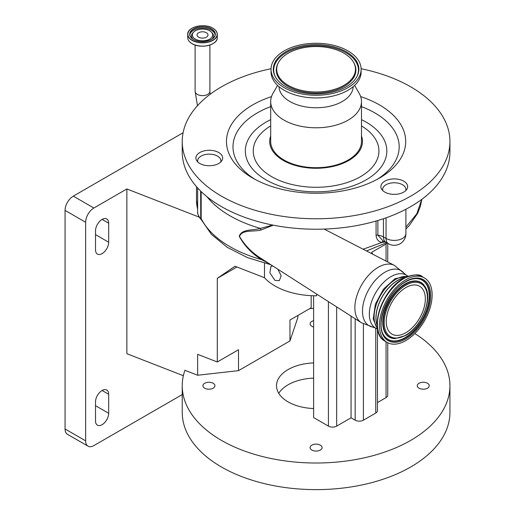 <?xml version="1.0" encoding="UTF-8"?>
<svg xmlns="http://www.w3.org/2000/svg" width="515" height="515" viewBox="0 0 515 515"><rect width="100%" height="100%" fill="white"/><g stroke="black" fill="none" stroke-linecap="round" stroke-linejoin="round"><path stroke-width="0.77" d="M273.33 225.177L260.777 230.102C252.904 231.937 242.25 229.439 239.494 236.411C244.94 245.661 252.408 253.168 261.897 258.929L264.884 260.905M197.805 161.993A11.639 6.721 180 0 1 197.638 160.867A11.639 6.721 180 0 1 204.822 154.655A11.639 6.721 180 0 1 217.51 156.116A11.639 6.721 180 0 1 220.916 160.867A11.639 6.721 180 0 1 220.755 161.993M377.495 328.345A30.61 17.671 -60 0 1 376.78 303.309A30.61 17.671 -60 0 1 395.752 279.388A30.61 17.671 -60 0 1 407.378 276.587M382.8 190.614A11.639 6.721 180 0 1 382.632 189.481A11.639 6.721 180 0 1 389.816 183.276A11.639 6.721 180 0 1 402.505 184.731A11.639 6.721 180 0 1 405.91 189.481A11.639 6.721 180 0 1 405.749 190.614M377.238 325.744A30.61 17.671 -60 0 1 397.567 280.43A30.61 17.671 -60 0 1 404.996 277.662M212.747 165.476A13.384 7.725 0 0 0 222.667 158.015A13.384 7.725 0 0 0 205.813 150.547A13.384 7.725 0 0 0 195.893 158.015A13.384 7.725 0 0 0 212.747 165.476M356.026 83.951A13.384 7.725 0 0 0 357.371 82.329M403.741 181.171A13.384 7.725 0 0 0 389.153 179.49A13.384 7.725 0 0 0 380.888 186.63A13.384 7.725 0 0 0 384.808 192.095A13.384 7.725 0 0 0 399.395 193.775A13.384 7.725 0 0 0 407.661 186.63A13.384 7.725 0 0 0 403.741 181.171M271.051 68.72A133.855 77.282 0 0 0 182.233 141.49L182.233 151.944A133.855 77.282 0 0 0 221.437 206.592A133.855 77.282 0 0 0 367.311 223.343A133.855 77.282 0 0 0 449.936 151.944L449.936 141.49A133.855 77.282 0 0 0 410.732 86.848A133.855 77.282 0 0 0 361.118 68.72M182.233 141.49A133.855 77.282 0 0 0 221.437 196.138A133.855 77.282 0 0 0 367.311 212.888A133.855 77.282 0 0 0 449.936 141.49M377.212 325.248A30.437 17.574 -60 0 1 397.567 280.572A30.437 17.574 -60 0 1 404.558 277.888M271.521 96.601A89.623 51.745 0 0 0 252.711 178.081A89.623 51.745 0 0 0 379.458 178.081A89.623 51.745 0 0 0 379.458 104.906A89.623 51.745 0 0 0 360.655 96.601M361.478 135.966A46.395 26.786 180 0 1 338.188 165.038A46.395 26.786 180 0 1 283.282 160.429A46.395 26.786 180 0 1 270.69 135.966M405.794 279.767A37.247 21.501 120 0 0 381.46 312.586A37.247 21.501 120 0 0 387.171 342.436A37.247 21.501 120 0 0 405.794 340.589A37.247 21.501 120 0 0 430.128 307.77A37.247 21.501 120 0 0 424.418 277.92A37.247 21.501 120 0 0 405.794 279.767M277.566 85.406L273.014 93.292A45.391 26.207 0 0 0 270.69 101.577L270.69 141.49A45.391 26.207 0 0 0 283.99 160.023A45.391 26.207 0 0 0 333.456 165.701A45.391 26.207 0 0 0 361.478 141.49L361.478 101.577A45.391 26.207 0 0 0 359.155 93.292L354.603 85.406M270.69 101.577A45.391 26.207 0 0 0 283.99 120.111A45.391 26.207 0 0 0 333.456 125.789A45.391 26.207 0 0 0 361.478 101.577M209.689 30.803A10.158 5.865 180 0 1 211.337 32.046A10.158 5.865 180 0 1 208.672 39.61A10.158 5.865 180 0 1 195.327 39.095A10.158 5.865 180 0 1 193.679 32.046A10.158 5.865 180 0 1 209.689 30.803M279.021 86.7A37.074 21.405 0 0 0 289.874 101.507A37.074 21.405 0 0 0 330.006 106.206A37.074 21.405 0 0 0 353.155 86.7M206.373 37.183A5.472 3.161 180 0 1 200.412 37.865A5.472 3.161 180 0 1 197.039 34.949A5.472 3.161 180 0 1 198.642 32.715A5.472 3.161 180 0 1 204.603 32.033A5.472 3.161 180 0 1 207.976 34.949A5.472 3.161 180 0 1 206.373 37.183M271.038 69.261L271.038 71.926A45.043 26.008 0 0 0 284.235 90.312A45.043 26.008 0 0 0 333.321 95.951A45.043 26.008 0 0 0 361.131 71.926L361.131 69.261A45.043 26.008 0 0 0 347.934 50.876A45.043 26.008 0 0 0 298.848 45.236A45.043 26.008 0 0 0 271.038 69.261A45.043 26.008 0 0 0 284.235 87.653A45.043 26.008 0 0 0 333.321 93.292A45.043 26.008 0 0 0 361.131 69.261M346.344 51.796A42.79 24.707 0 0 0 294.039 48.088A42.79 24.707 0 0 0 275.171 76.503A42.79 24.707 0 0 0 285.825 86.732A42.79 24.707 0 0 0 356.998 76.503A42.79 24.707 0 0 0 346.344 51.796M386.25 321.463A27.643 15.959 120 0 0 391.973 334.119A27.643 15.959 120 0 0 413.275 326.71A27.643 15.959 120 0 0 425.345 298.893A27.643 15.959 120 0 0 419.616 286.237A27.643 15.959 120 0 0 398.314 293.647A27.643 15.959 120 0 0 386.25 321.463M288.239 85.342A39.385 22.737 0 0 0 336.379 88.747A39.385 22.737 0 0 0 353.741 62.605A39.385 22.737 0 0 0 343.93 53.187A39.385 22.737 0 0 0 278.428 62.605A39.385 22.737 0 0 0 288.239 85.342M272.828 265.998L270.987 266.268L269.86 272.847L274.933 280.379L279.304 280.669L281.171 275.757L277.875 269.229M316.667 294.091L316.667 295.784A58.195 33.597 0 0 1 274.933 285.947A58.195 33.597 0 0 1 264.485 277.72L264.485 263.191M311.169 295.668L311.169 307.79L289.964 320.034L289.964 340.943L238.503 370.652L197.638 375.235L184.93 370.291A133.855 77.282 0 0 0 182.233 385.735A133.855 77.282 0 0 0 221.437 440.377A133.855 77.282 0 0 0 367.311 457.127A133.855 77.282 0 0 0 449.936 385.735A133.855 77.282 0 0 0 414.813 333.546M182.233 385.735L182.233 412.341A133.855 77.282 0 0 0 221.437 466.989A133.855 77.282 0 0 0 367.311 483.74A133.855 77.282 0 0 0 449.936 412.341L449.936 385.735M313.616 378.132A39.571 22.847 0 0 0 278.77 393.338M313.616 408.537A39.571 22.847 180 0 1 288.104 401.887A39.571 22.847 180 0 1 276.51 385.735A39.571 22.847 180 0 1 313.616 362.927M427.495 383.282A6 3.463 0 0 0 420.961 382.536A6 3.463 0 0 0 417.253 385.735A6 3.463 0 0 0 419.01 388.181A6 3.463 0 0 0 425.551 388.934A6 3.463 0 0 0 429.252 385.735A6 3.463 0 0 0 427.495 383.282M320.33 445.16A6 3.463 0 0 0 313.79 444.406A6 3.463 0 0 0 310.088 447.606A6 3.463 0 0 0 311.845 450.059A6 3.463 0 0 0 318.379 450.805A6 3.463 0 0 0 322.087 447.606A6 3.463 0 0 0 320.33 445.16M213.159 383.282A6 3.463 0 0 0 206.618 382.536A6 3.463 0 0 0 202.916 385.735A6 3.463 0 0 0 204.674 388.181A6 3.463 0 0 0 211.214 388.934A6 3.463 0 0 0 214.916 385.735A6 3.463 0 0 0 213.159 383.282M313.616 320.703A6 3.463 0 0 0 310.088 323.858A6 3.463 0 0 0 311.845 326.31A6 3.463 0 0 0 313.616 327.019M102.099 219.422A9.309 5.375 120 0 0 95.513 230.823L95.513 249.833A9.309 5.375 120 0 0 97.444 254.095A9.309 5.375 120 0 0 104.616 251.603A9.309 5.375 120 0 0 108.684 242.23L108.684 223.22A9.309 5.375 120 0 0 106.753 218.959A9.309 5.375 120 0 0 102.099 219.422L108.684 223.22M102.099 390.486A9.309 5.375 120 0 0 95.513 401.887L95.513 420.897A9.309 5.375 120 0 0 97.444 425.158A9.309 5.375 120 0 0 104.616 422.667A9.309 5.375 120 0 0 108.684 413.294L108.684 394.284A9.309 5.375 120 0 0 106.753 390.022A9.309 5.375 120 0 0 102.099 390.486L108.684 394.284M183.359 375.712L126.864 353.708L126.864 188.966L93.865 208.015A11.639 6.721 120 0 0 85.638 222.274L85.638 440.853A11.639 6.721 120 0 0 88.046 446.183A11.639 6.721 120 0 0 93.865 445.604L182.233 394.587M88.046 446.183L67.471 434.306A11.639 6.721 -60 0 1 65.064 428.976L85.638 440.853M85.638 222.274L65.064 210.39L65.064 428.976M65.064 210.39A11.639 6.721 -60 0 1 73.291 196.138L93.865 208.015M183.095 132.741L73.291 196.138M197.638 375.235L197.638 354.333L217.298 361.987L238.503 349.743L238.503 370.652M126.864 188.966L199.337 217.188M313.616 308.466A133.855 77.282 0 0 0 309.882 308.536M217.298 361.987L217.298 278.345L236.952 267.002M289.964 340.943L297.908 317.349L297.908 315.45M217.298 278.345L234.995 266.242L264.485 277.72M372.892 254.275L371.637 252.344L386.044 244.026L387.113 242.983M387.75 342.745L387.75 395.237A5.819 3.36 180 0 1 386.044 397.612L377.456 402.569M387.75 261.961L387.75 243.35M377.456 329.394L377.456 410.68A5.819 3.36 180 0 1 375.757 413.056L363.41 420.182A5.819 3.36 180 0 1 355.176 420.182L351.063 417.807L336.662 426.124A5.819 3.36 180 0 1 328.428 426.124L313.616 417.568L313.616 295.758M351.063 316.126L351.063 417.807M197.76 212.779C197.367 213.152 198.005 214.736 199.672 217.523L200.728 218.927L200.67 191.084M377.875 220.497L377.875 235.136L383.089 241.052L385.857 242.256A11.639 6.721 120 0 1 383.45 236.932L383.45 218.727M383.546 241.213A2.33 1.687 -79.3 0 0 381.943 242.449C378.441 241.709 376.478 239.333 376.066 235.323L376.066 221.032M200.901 219.03L201.346 219.731L200.869 219.036M200.509 218.019L199.756 217.858C199.163 217.459 198.455 215.869 197.638 213.088L197.638 187.943M261.897 258.929L261.581 259.624C251.893 253.638 244.451 245.861 239.25 236.314C241.651 228.769 252.466 230.675 260.455 228.422L272.635 225.042M260.777 230.102A2.33 1.326 82.2 0 0 260.455 228.422A114.645 66.19 180 0 1 230.076 215.856A114.645 66.19 180 0 1 207.011 196.736M405.91 227.134L416.79 213.815L421.766 199.376M363.107 249.215L381.943 242.449L385.284 241.947M199.756 217.851L201.346 219.731L201.178 218.656A114.645 66.19 0 0 0 261.581 259.624L269.197 263.667M197.451 105.704L195.114 91.361A7.39 4.268 0 0 0 199.678 95.301A7.39 4.268 0 0 0 207.732 94.38A7.39 4.268 0 0 0 209.901 91.361L209.901 45.03M361.285 322.68A33.089 19.107 -60 0 1 356.773 296.022A33.089 19.107 -60 0 1 378.268 267.266A33.089 19.107 -60 0 1 394.368 265.386L403.992 273.201A31.859 18.398 -60 0 0 385.014 272.165A31.859 18.398 -60 0 0 363.39 303.354A31.859 18.398 -60 0 0 372.866 327.102L361.285 322.68L264.729 260.809M376.986 328.892L375.673 328.132A30.61 17.671 -60 0 1 370.98 303.605A30.61 17.671 -60 0 1 390.982 276.632A30.61 17.671 -60 0 1 406.29 275.113L403.992 273.201M376.066 235.323A2.33 1.345 0 0 1 377.875 235.136A11.639 6.721 180 0 1 383.45 236.932L386.044 238.426A11.639 6.721 0 0 0 402.505 238.426A11.639 6.721 0 0 0 405.91 233.675A11.639 11.639 0 0 1 388.452 243.756A11.639 6.721 -60 0 1 386.044 238.426L386.044 217.832M215.309 41.85A14.684 8.478 180 0 1 192.127 43.691M212.959 28.286A14.781 8.536 180 0 1 217.291 34.318L217.291 37.582A14.781 8.536 180 0 1 208.163 45.468A14.781 8.536 180 0 1 192.056 43.614A14.781 8.536 180 0 1 187.724 37.582L187.724 34.318A14.781 8.536 180 0 1 192.108 28.254M217.291 34.318A14.781 8.536 180 0 1 208.163 42.204A14.781 8.536 180 0 1 192.056 40.357A14.781 8.536 180 0 1 187.724 34.318C187.061 26.935 204.455 22.782 212.927 28.216C215.772 29.902 217.227 31.936 217.291 34.318M377.064 179.413A83.095 47.979 0 0 0 374.843 112.894A83.095 47.979 0 0 0 361.478 106.637M270.69 106.637A83.095 47.979 0 0 0 255.105 179.413M212.856 28.222A14.632 8.446 180 0 1 212.856 40.17A14.632 8.446 180 0 1 192.159 40.17A14.632 8.446 180 0 1 192.159 28.222A14.632 8.446 180 0 1 212.856 28.222M270.69 119.66A70.755 40.846 0 0 0 266.055 179.877A70.755 40.846 0 0 0 366.114 179.877A70.755 40.846 0 0 0 366.114 122.113A70.755 40.846 0 0 0 361.478 119.66M403.174 278.75A36.636 21.147 120 0 0 378.293 331.351M403.792 278.609A37.247 21.501 120 0 0 379.458 311.433A37.247 21.501 120 0 0 385.169 341.278C367.929 332.993 380.913 290.228 403.329 278.564C413.262 274.334 419.622 273.735 422.416 276.767A37.247 21.501 120 0 0 403.792 278.609M193.428 39.436A12.836 7.41 180 0 1 193.428 28.956A12.836 7.41 180 0 1 211.588 28.956A12.836 7.41 180 0 1 211.588 39.436A12.836 7.41 180 0 1 193.428 39.436A12.688 7.326 180 0 1 189.823 34.318A12.688 7.326 180 0 1 197.651 27.552A12.688 7.326 180 0 1 211.478 29.143A12.688 7.326 180 0 1 215.193 34.318A12.688 7.326 180 0 1 211.53 39.468M270.69 125.898A62.856 36.288 0 0 0 271.643 176.651A62.856 36.288 0 0 0 360.043 176.928A62.856 36.288 0 0 0 361.478 125.898M189.861 34.898A12.688 7.326 180 0 1 198.127 28.608A12.688 7.326 180 0 1 211.478 30.308A12.688 7.326 180 0 1 215.154 34.898M193.041 39.146A10.995 6.347 180 0 1 192.958 32.78L193.679 32.046M405.794 281.428A35.213 20.33 120 0 0 380.894 324.553A35.213 20.33 120 0 0 405.794 338.928A35.213 20.33 120 0 0 430.695 295.803A35.213 20.33 120 0 0 405.794 281.428M416.622 278.589C413.223 278.512 409.547 279.6 405.601 281.853C388.02 291.001 375.152 323.298 383.855 335.349A34.357 19.834 120 0 0 405.395 337.995A34.357 19.834 120 0 0 428.989 303A34.357 19.834 120 0 0 416.622 278.589A34.357 19.834 120 0 0 405.743 281.699M211.337 32.046L212.058 32.78A10.995 6.347 180 0 1 211.974 39.146M383.759 335.188A34.164 19.725 120 0 0 405.08 337.66A34.164 19.725 120 0 0 428.519 302.987A34.164 19.725 120 0 0 416.435 278.583M405.08 335.561A31.595 18.244 120 0 0 406.2 334.885M424.991 286.565A31.595 18.244 120 0 0 424.894 286.404A31.595 18.244 120 0 0 405.08 283.965A31.595 18.244 120 0 0 383.379 316.152A31.595 18.244 120 0 0 394.754 338.606A31.595 18.244 120 0 0 394.941 338.606M395.127 338.613L405.601 335.548C421.579 327.057 433.218 298.468 425.087 286.72A31.409 18.134 120 0 0 405.395 284.299A31.409 18.134 120 0 0 383.823 316.3A31.409 18.134 120 0 0 395.127 338.613L394.754 338.606M405.794 285.233A30.552 17.639 120 0 0 384.196 322.648A30.552 17.639 120 0 0 405.794 335.123A30.552 17.639 120 0 0 427.399 297.709A30.552 17.639 120 0 0 405.794 285.233M356.798 76.877A42.378 24.469 0 0 0 346.048 52.781A42.378 24.469 0 0 0 294.541 49.015A42.378 24.469 0 0 0 275.377 76.877M278.428 62.605L278.036 63.351A39.797 22.975 0 0 0 287.943 86.327A39.797 22.975 0 0 0 336.591 89.771A39.797 22.975 0 0 0 354.14 63.351L353.741 62.605M95.513 405.691L108.684 413.294M95.513 234.628L108.684 242.23M386.044 244.026L386.044 261.079M386.044 341.78L386.044 397.612M375.757 328.184L375.757 413.056M355.176 318.766L355.176 420.182M363.41 323.922L363.41 420.182M336.662 306.901L336.662 426.124M328.428 301.623L328.428 426.124M192.063 43.653A14.684 8.478 180 0 1 189.707 41.85M201.178 191.58L201.178 218.656A2.33 1.345 180 0 0 200.67 218.135M196.498 186.662L196.498 199.942A114.645 66.19 0 0 0 197.638 209.251M220.916 160.867L220.916 161.832M408.614 276.124L395.05 278.647L383.463 289.153L375.384 304.101L373.221 319.055L377.714 329.645M405.91 233.675L405.91 209.238M405.91 190.447L405.91 189.481M217.291 37.582C217.954 44.966 200.56 49.118 192.089 43.685C189.243 41.998 187.788 39.964 187.724 37.582M215.193 34.318C215.862 40.447 200.792 44.148 193.505 39.43C191.084 37.981 189.855 36.275 189.823 34.318M385.169 341.278L387.171 342.436M422.416 276.767L424.418 277.92M382.632 190.447L382.632 189.481M195.114 91.361L195.114 45.03M407.597 275.873L406.29 275.113M388.452 243.756L385.857 242.256M209.901 91.361L210.069 94.316M197.638 160.867L197.638 161.832M375.673 328.132L372.866 327.102M324.186 229.085L394.368 265.386M366.487 250.966L386.585 242.674M405.91 229.02L409.431 225.377L417.665 213.3L420.485 205.987L421.798 199.35M270.884 264.749L247.348 257.564L227.167 247.284L211.375 234.312L200.882 219.113M197.638 209.798L196.498 199.942"/></g></svg>
